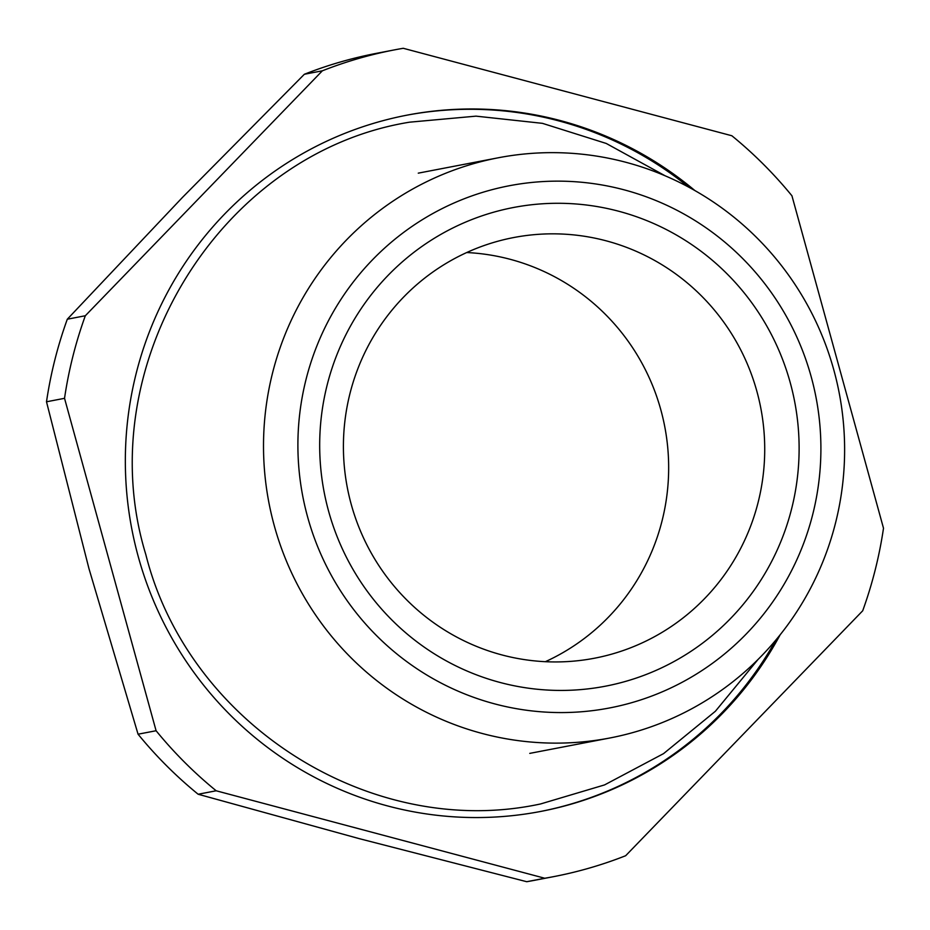 <?xml version="1.0" encoding="UTF-8"?>
<svg xmlns="http://www.w3.org/2000/svg" width="930" height="930" viewBox="0 0 930 930"><rect width="100%" height="100%" fill="white"/><g stroke="black" fill="none" stroke-linecap="round" stroke-linejoin="round"><path stroke-width="1.4" d="M475.625 163.099A295.426 290.381 79.1 0 0 271.374 514.278A295.426 290.381 79.1 0 0 609.813 738.002A295.426 290.381 79.1 0 0 632.505 732.666A295.426 290.381 79.1 0 0 836.756 381.486A295.426 290.381 79.1 0 0 498.317 157.775A295.426 290.381 79.1 0 0 475.625 163.099M488.808 190.557A265.875 261.342 79.1 0 0 307.609 516.964A265.875 261.342 79.1 0 0 630.005 703.161A265.875 261.342 79.1 0 0 811.192 376.755A265.875 261.342 79.1 0 0 488.808 190.557M780.2 634.725A354.504 348.459 -100.9 0 1 540.923 811.402A354.504 348.459 -100.9 0 1 134.257 381.451A354.504 348.459 -100.9 0 1 407.108 115.134A354.504 348.459 -100.9 0 1 694.838 190.522M304.343 74.272L322.361 70.808L85.328 315.747L67.309 319.211L182.501 197.381L304.343 74.272A420.976 413.792 -100.9 0 1 344.205 60.915A420.976 413.792 -100.9 0 1 376.534 53.324L394.564 49.86A420.976 413.792 -100.9 0 1 403.26 48.29L731.852 135.757A420.976 413.792 -100.9 0 1 791.942 195.8L883.5 528.217A420.976 413.792 -100.9 0 1 862.691 610.789L625.658 855.728A420.976 413.792 -100.9 0 1 585.795 869.085A420.976 413.792 -100.9 0 1 553.466 876.676A420.976 413.792 -100.9 0 1 544.771 878.246L526.74 881.71A420.976 413.792 -100.9 0 0 535.436 880.14L553.466 876.676M322.361 70.808A420.976 413.792 -100.9 0 1 362.235 57.451A420.976 413.792 -100.9 0 1 394.564 49.86M216.179 790.779L198.148 794.243A420.976 413.792 -100.9 0 1 138.059 734.2L156.089 730.736A420.976 413.792 -100.9 0 0 216.179 790.779L544.771 878.246M198.148 794.243L359.131 838.616L526.74 881.71M138.059 734.2L88.966 568.625L46.5 401.783L64.53 398.319L156.089 730.736M46.5 401.783A420.976 413.792 -100.9 0 1 67.309 319.211M64.53 398.319A420.976 413.792 -100.9 0 1 85.328 315.747M545.352 661.695A214.179 210.529 79.1 0 0 667.601 446.237A214.179 210.529 79.1 0 0 505.339 258.075A214.179 210.529 79.1 0 0 466.721 252.542M505.536 683.852A243.718 239.568 79.1 0 0 792.988 503.107A243.718 239.568 79.1 0 0 613.265 209.866A243.718 239.568 79.1 0 0 325.814 390.612A243.718 239.568 79.1 0 0 505.536 683.852M506.734 656.15A214.179 210.529 -100.9 0 1 343.437 442.924A214.179 210.529 -100.9 0 1 513.639 237.557A214.179 210.529 -100.9 0 1 601.396 239.615A214.179 210.529 -100.9 0 1 764.692 452.84A214.179 210.529 -100.9 0 1 594.491 658.219A214.179 210.529 -100.9 0 1 506.734 656.15M775.853 640.049A354.504 348.459 -100.9 0 1 540.121 811.553M406.317 115.285A354.504 348.459 -100.9 0 1 688.828 187.197M529.763 753.381L609.813 738.002M418.268 173.154L498.317 157.775M665.078 175.77L606.267 143.464L542.434 123.341L476.021 116.145L409.572 122.179C219.096 153.066 88.524 367.571 145.847 554.64C188.581 724.633 371.663 840.453 540.586 803.95L604.547 784.92L663.555 753.625L715.379 711.264L758.043 659.463"/></g></svg>
